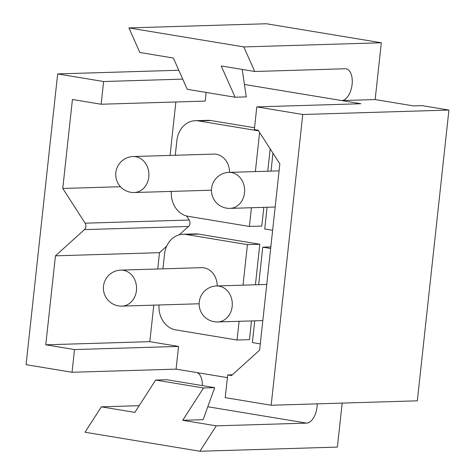 <?xml version="1.0" encoding="UTF-8"?>
<svg xmlns="http://www.w3.org/2000/svg" width="475" height="475" viewBox="0 0 475 475"><rect width="100%" height="100%" fill="white"/><g stroke="black" fill="none" stroke-linecap="round" stroke-linejoin="round"><path stroke-width="0.71" d="M317.229 403.845A16.055 8.556 -80.6 0 1 306.66 423.118L216.244 425.849L199.904 451.25L337.392 447.094L342.172 403.091M381.318 42.768L266.428 23.75L128.939 27.906L243.823 46.924L381.318 42.768L375.149 99.554L341.703 100.563L244.441 84.467M232.376 374.775L227.685 374.918L225.221 397.634L271.172 405.24L417.335 400.823L448.923 110.069L422.115 105.634L413.44 105.895L375.149 99.554M267.087 207.26L264.723 228.992L272.638 230.298M272.959 153.188L271.011 171.113M263.827 207.355L261.796 226.082L249.405 226.456L188.136 216.309A22.937 19.303 -91.7 0 1 171.362 191.413M270.18 148.871L267.757 171.208M259.617 132.477L255.366 171.582M251.441 207.729L249.405 226.456M254.535 127.757L210.882 120.531L198.497 120.905L258.566 130.851M198.497 120.905A22.937 19.303 -91.7 0 0 195.338 120.698A22.937 19.303 -91.7 0 0 176.884 140.452L175.275 155.266M210.882 120.531A22.937 19.303 -91.7 0 0 207.723 120.323L195.338 120.698M448.923 110.069L302.759 114.487L256.803 106.881L360.852 103.734L341.703 100.563A16.055 8.556 99.4 0 0 351.999 85.233A16.055 8.556 99.4 0 0 346.055 68.822A16.055 8.556 99.4 0 0 345.159 68.762L254.737 71.499L243.823 46.924M271.172 405.24L302.759 114.487M178.79 70.258L57.665 73.916L26.078 364.669L72.034 372.275L74.504 349.558L45.778 344.808L55.444 255.829L84.443 229.609A4.59 3.859 -91.7 0 0 85.138 223.185L62.765 188.462L72.432 99.483L101.151 104.239L103.621 81.522L57.665 73.916M182.727 79.135L103.621 81.522M227.685 374.918L231.515 375.553L259.617 350.14L279.852 163.875L258.168 130.227L254.339 129.592L256.803 106.881M153.793 305.146L149.827 341.662L178.547 346.418L176.083 369.134L227.394 377.625M176.083 369.134L72.034 372.275M206.138 92.429L205.2 101.092L101.151 104.239M120.484 186.717L62.765 188.462M175.863 101.982L170.062 155.42M170.751 191.431L171.315 192.31M186.568 215.971L189.187 220.038L85.138 223.185M179.241 234.828L188.486 226.462A4.59 3.859 -91.7 0 0 189.187 220.038M166.648 246.216L159.493 252.682L55.444 255.829M149.827 341.662L45.778 344.808M159.493 252.682L157.724 268.998M178.547 346.418L74.504 349.558M198.544 234.11L186.158 234.484A22.937 19.303 -91.7 0 0 183 234.27L195.385 233.896A22.937 19.303 -91.7 0 1 198.544 234.11L259.819 244.251L255.419 284.786M251.489 320.934L249.458 339.655L237.067 340.029L175.797 329.887A22.937 19.303 -91.7 0 1 159.024 304.986M254.748 320.833L252.385 342.564L260.3 343.876M270.661 248.473L262.752 247.16L258.673 284.685M270.833 246.917L262.752 247.16M259.819 244.251L247.433 244.625L243.028 285.16M239.103 321.308L237.067 340.029M162.937 268.838L164.546 254.03A22.937 19.303 -91.7 0 1 183 234.27M186.158 234.484L247.433 244.625M196.988 372.59A16.055 8.556 -80.6 0 1 202.332 385.599M199.904 451.25L85.013 432.232L101.353 406.838L134.864 412.383L155.658 380.053L203.526 387.98L182.732 420.304L216.244 425.849M139.163 405.692L101.353 406.838M182.732 420.304L203.134 419.686L214.676 387.642L166.808 379.721L155.658 380.053M214.676 387.642L203.526 387.98M242.232 69.427L246.264 96.888L235.113 97.227L187.245 89.306L173.357 58.027L139.846 52.482L128.939 27.906M235.113 97.227L221.225 65.948L254.737 71.499M217.194 285.938A18.008 15.152 -91.7 0 0 201.495 267.674L120.858 270.109A18.008 18.008 0 0 0 103.859 292.161A18.008 18.008 0 0 0 121.95 306.108A18.008 15.152 -91.7 0 0 126.908 304.95A18.008 15.152 -91.7 0 0 136.248 284.65A18.008 15.152 -91.7 0 0 120.858 270.109M229.532 172.366A18.008 15.152 -91.7 0 0 213.833 154.096L133.202 156.536A18.008 18.008 0 0 0 116.197 178.582A18.008 18.008 0 0 0 134.288 192.529A18.008 15.152 -91.7 0 0 139.246 191.372A18.008 15.152 -91.7 0 0 148.586 171.071A18.008 15.152 -91.7 0 0 133.202 156.536M188.486 226.462L84.443 229.609M306.66 423.118L207.795 406.754M217.687 321.955A18.008 15.152 -91.7 0 0 222.65 320.797A18.008 15.152 -91.7 0 0 231.984 300.497A18.008 15.152 -91.7 0 0 216.6 285.956A18.008 18.008 0 0 0 199.601 308.008A18.008 18.008 0 0 0 217.687 321.955L262.829 320.589M230.025 208.377A18.008 15.152 -91.7 0 0 234.988 207.219A18.008 15.152 -91.7 0 0 244.322 186.918A18.008 15.152 -91.7 0 0 228.938 172.383A18.008 18.008 0 0 0 211.939 194.429A18.008 18.008 0 0 0 230.025 208.377L275.168 207.017M199.138 303.774L121.95 306.108M266.754 284.442L216.6 285.956M211.476 190.196L134.288 192.529M279.092 170.869L228.938 172.383"/></g></svg>
